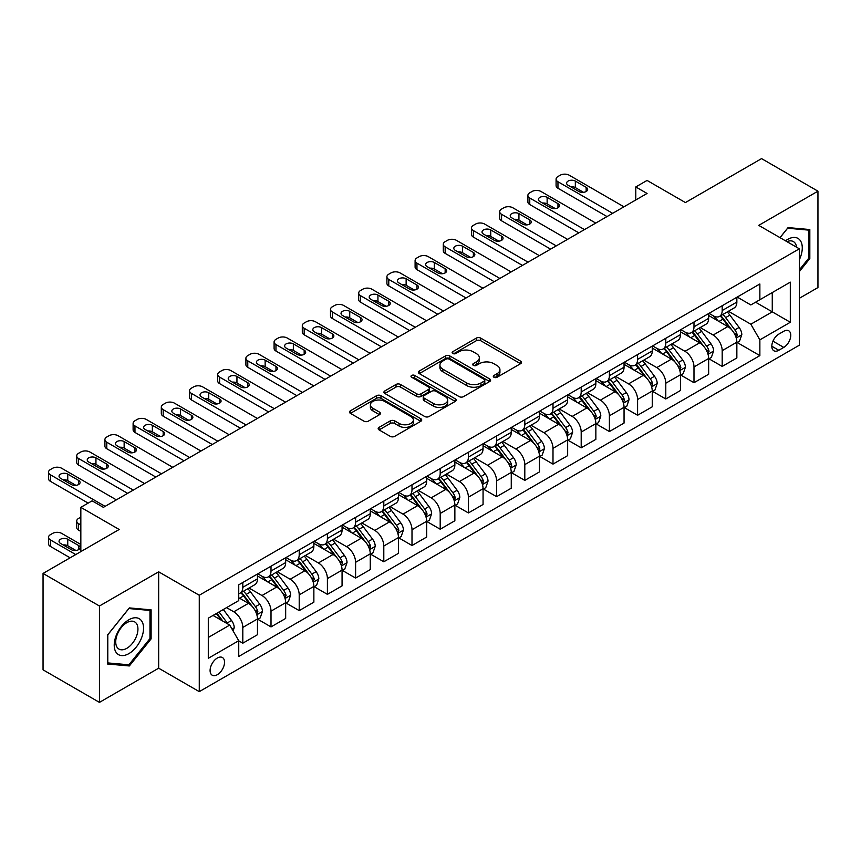 <?xml version="1.0" encoding="UTF-8"?>
<svg xmlns="http://www.w3.org/2000/svg" width="861" height="861" viewBox="0 0 861 861"><rect width="100%" height="100%" fill="white"/><g stroke="black" fill="none" stroke-linecap="round" stroke-linejoin="round"><path stroke-width="1.29" d="M493.956 377.269A2.196 1.27 0 0 0 497.055 377.269L520.582 363.686A3.132 1.808 0 0 0 521.497 362.406A3.132 1.808 0 0 0 520.582 361.125L480.729 338.115A3.132 1.808 0 0 0 476.294 338.115L452.768 351.697A2.196 1.27 0 0 0 452.122 352.59A2.196 1.27 0 0 0 452.768 353.494A2.196 1.27 0 0 0 455.867 353.494L458.913 351.729A10.02 5.79 0 0 1 473.087 351.729L476.402 353.645A10.02 5.79 0 0 1 479.34 357.735A10.02 5.79 0 0 1 476.402 361.835L473.356 363.59A2.196 1.27 0 0 0 472.721 364.483A2.196 1.27 0 0 0 473.356 365.376A2.196 1.27 0 0 0 476.456 365.376L479.502 363.622A10.02 5.79 0 0 1 493.676 363.622L497.001 365.538A10.02 5.79 0 0 1 499.929 369.627A10.02 5.79 0 0 1 497.001 373.717L493.956 375.482A2.196 1.27 0 0 0 493.31 376.375A2.196 1.27 0 0 0 493.956 377.269L493.956 375.482M217.316 674.701A10.214 5.898 120 0 0 223.989 665.714A10.214 5.898 120 0 0 222.418 657.524A10.214 5.898 120 0 0 217.316 658.03A10.214 5.898 120 0 0 210.644 667.027A10.214 5.898 120 0 0 212.215 675.207A10.214 5.898 120 0 0 217.316 674.701M379.088 427.347A3.132 1.808 0 0 0 378.173 428.627A3.132 1.808 0 0 0 379.088 429.908L390.27 436.366A3.132 1.808 0 0 0 394.693 436.366L420.825 421.277A3.132 1.808 0 0 0 421.739 419.996A3.132 1.808 0 0 0 420.825 418.726L380.971 395.705A3.132 1.808 0 0 0 376.537 395.705L350.416 410.794A3.132 1.808 0 0 0 349.491 412.075A3.132 1.808 0 0 0 350.416 413.355L363.923 421.147A3.132 1.808 0 0 0 368.347 421.147L379.529 414.69A3.132 1.808 0 0 0 380.444 413.42A3.132 1.808 0 0 0 379.529 412.139L372.835 408.265A8.373 4.832 0 0 1 370.381 404.853A8.373 4.832 0 0 1 375.547 400.387A8.373 4.832 0 0 1 384.673 401.43L410.912 416.584A8.373 4.832 0 0 1 413.366 419.996A8.373 4.832 0 0 1 408.2 424.462A8.373 4.832 0 0 1 399.073 423.418L394.693 420.889A3.132 1.808 0 0 0 390.27 420.889L379.088 427.347L379.088 429.908L390.27 423.494L390.27 420.889M799.342 298.304L817.95 287.563L817.95 191.174L761.554 158.618L685.421 202.572L647.063 180.433L635.784 186.945L647.063 193.456L103.395 507.344L92.116 500.833L80.837 507.344L80.837 551.621M99.445 606.004L99.445 702.382L158.661 668.19L158.661 571.812L99.445 606.004L43.05 573.437L119.184 529.483L80.837 507.344M158.661 571.812L199.268 595.252L799.342 248.807L799.342 345.196L199.268 691.641L199.268 595.252M817.95 191.174L758.735 225.367L799.342 248.807M459.139 396.609A3.132 1.808 0 0 0 463.562 396.609L489.694 381.52A3.132 1.808 0 0 0 490.609 380.239A3.132 1.808 0 0 0 489.694 378.958L449.829 355.948A3.132 1.808 0 0 0 445.406 355.948L419.275 371.037A3.132 1.808 0 0 0 418.36 372.318A3.132 1.808 0 0 0 419.275 373.588L459.139 396.609M412.516 377.742A2.196 1.27 0 0 1 414.733 378.054L414.733 375.45L455.254 398.837A3.132 1.808 0 0 1 456.179 400.117A3.132 1.808 0 0 1 455.254 401.398L429.133 416.487A3.132 1.808 0 0 1 424.699 416.487L384.845 393.477L396.028 387.063L396.028 384.458L384.845 390.916A3.132 1.808 0 0 0 383.931 392.196A3.132 1.808 0 0 0 384.845 393.477L384.845 390.916M396.028 387.063A3.132 1.808 0 0 1 400.451 387.063L400.451 384.458A3.132 1.808 0 0 0 396.028 384.458M400.451 384.458L416.616 393.789A3.132 1.808 0 0 0 421.051 393.789L428.466 389.506A3.132 1.808 0 0 0 429.381 388.225A3.132 1.808 0 0 0 428.466 386.955L411.633 377.236A2.196 1.27 0 0 1 410.998 376.343A2.196 1.27 0 0 1 412.344 375.17A2.196 1.27 0 0 1 414.733 375.45M99.445 702.382L43.05 669.826L43.05 573.437M783.768 331.259L778.807 334.122A9.891 5.715 120 0 0 772.349 342.839A9.891 5.715 120 0 0 773.867 350.761A9.891 5.715 120 0 0 778.807 350.276L783.768 347.403A9.891 5.715 120 0 0 790.237 338.685A9.891 5.715 120 0 0 788.719 330.764A9.891 5.715 120 0 0 783.768 331.259M737.188 297.067L750.835 304.945L759.865 299.736L759.865 283.979L238.745 584.834L238.745 600.601L208.297 618.176L208.297 658.299L238.745 640.713L238.745 656.469L759.865 355.615L759.865 339.847L750.835 324.22L728.406 311.273M759.865 299.736L790.312 282.15L790.312 322.272L759.865 339.847M158.661 668.19L199.268 691.641M635.784 186.945L635.784 199.967M755.571 302.211L772.263 311.854L772.263 292.568L790.312 282.15M750.835 324.22L772.263 311.854L790.312 322.272M208.297 637.452L229.726 625.086L213.033 615.443M238.745 640.842L242.813 643.189L242.813 627.432A12.764 7.372 -120 0 0 233.783 611.794L226.561 607.629M242.813 643.189L257.471 634.718L257.471 618.962A12.764 7.372 -120 0 0 248.452 603.335L238.745 597.728M257.816 619.285L271.011 626.905L271.011 611.149A12.764 7.372 -120 0 0 261.981 595.521L249.033 588.041M271.011 626.905L285.669 618.446L285.669 602.678A12.764 7.372 -120 0 0 276.65 587.051L257.471 575.977M286.013 603.012L299.208 610.621L299.208 594.865A12.764 7.372 -120 0 0 290.179 579.238L277.231 571.758M299.208 610.621L313.867 602.162L313.867 586.406A12.764 7.372 -120 0 0 304.848 570.768L285.669 559.704M314.211 586.728L327.406 594.348L327.406 578.581A12.764 7.372 -120 0 0 318.387 562.954L305.429 555.474M327.406 594.348L342.065 585.878L342.065 570.122A12.764 7.372 -120 0 0 333.046 554.495L313.867 543.42M342.409 570.445L355.604 578.065L355.604 562.308A12.764 7.372 -120 0 0 346.585 546.681L333.627 539.201M355.604 578.065L370.262 569.605L370.262 553.838A12.764 7.372 -120 0 0 361.243 538.211L342.065 527.136M370.607 554.161L383.802 561.781L383.802 546.025A12.764 7.372 -120 0 0 374.783 530.398L361.824 522.918M383.802 561.781L398.471 553.322L398.471 537.555A12.764 7.372 -120 0 0 389.441 521.927L370.262 510.864M398.804 537.888L411.999 545.508L411.999 529.741A12.764 7.372 -120 0 0 402.98 514.114L390.022 506.634M411.999 545.508L426.669 537.038L426.669 521.282A12.764 7.372 -120 0 0 417.639 505.655L398.471 494.58M427.002 521.605L440.197 529.224L440.197 513.468A12.764 7.372 -120 0 0 431.178 497.841L418.22 490.35M440.197 529.224L454.866 520.754L454.866 504.998A12.764 7.372 -120 0 0 445.837 489.371L426.669 478.296M455.2 505.321L468.395 512.941L468.395 497.184A12.764 7.372 -120 0 0 459.376 481.557L446.418 474.077M468.395 512.941L483.064 504.481L483.064 488.714A12.764 7.372 -120 0 0 474.034 473.087L454.866 462.023M483.398 489.048L496.593 496.668L496.593 480.901A12.764 7.372 -120 0 0 487.574 465.274L474.615 457.794M496.593 496.668L511.262 488.198L511.262 472.441A12.764 7.372 -120 0 0 502.243 456.814L483.064 445.74M511.595 472.764L524.801 480.384L524.801 464.628A12.764 7.372 -120 0 0 515.771 448.99L502.813 441.51M524.801 480.384L539.46 471.914L539.46 456.158A12.764 7.372 -120 0 0 530.441 440.531L511.262 429.456M539.793 456.481L552.999 464.101L552.999 448.344A12.764 7.372 -120 0 0 543.969 432.717L531.011 425.237M552.999 464.101L567.657 455.641L567.657 439.874A12.764 7.372 -120 0 0 558.638 424.247L539.46 413.183M568.002 440.208L581.197 447.828L581.197 432.061A12.764 7.372 -120 0 0 572.167 416.433L559.209 408.953M581.197 447.828L595.855 439.358L595.855 423.601A12.764 7.372 -120 0 0 586.836 407.963L567.657 396.899M596.199 423.924L609.394 431.544L609.394 415.788A12.764 7.372 -120 0 0 600.365 400.15L587.417 392.67M609.394 431.544L624.053 423.074L624.053 407.318A12.764 7.372 -120 0 0 615.034 391.69L595.855 380.616M624.397 407.64L637.592 415.26L637.592 399.504A12.764 7.372 -120 0 0 628.562 383.877L615.615 376.397M637.592 415.26L652.251 406.801L652.251 391.034A12.764 7.372 -120 0 0 643.232 375.407L624.053 364.332M652.595 391.368L665.79 398.977L665.79 383.22A12.764 7.372 -120 0 0 656.771 367.593L643.813 360.113M665.79 398.977L680.448 390.517L680.448 374.761A12.764 7.372 -120 0 0 671.429 359.123L652.251 348.059M680.793 375.084L693.988 382.704L693.988 366.937A12.764 7.372 -120 0 0 684.969 351.31L672.01 343.83M693.988 382.704L708.657 374.234L708.657 358.477A12.764 7.372 -120 0 0 699.627 342.85L680.448 331.776M708.99 358.8L722.185 366.42L722.185 350.664A12.764 7.372 -120 0 0 713.166 335.037L700.208 327.557M722.185 366.42L736.855 357.95L736.855 342.194A12.764 7.372 -120 0 0 727.825 326.567L708.657 315.492M708.99 313.35L713.166 315.761A12.764 7.372 -120 0 0 719.548 316.385A12.764 7.372 -120 0 0 722.185 310.541L722.185 305.73M680.793 329.623L684.969 332.034A12.764 7.372 -120 0 0 691.351 332.669A12.764 7.372 -120 0 0 693.988 326.825L693.988 322.003M652.595 345.907L656.771 348.318A12.764 7.372 -120 0 0 663.142 348.953A12.764 7.372 -120 0 0 665.79 343.108L665.79 338.287M624.397 362.19L628.562 364.601A12.764 7.372 -120 0 0 634.944 365.225A12.764 7.372 -120 0 0 637.592 359.392L637.592 354.571M596.199 378.463L600.365 380.874A12.764 7.372 -120 0 0 606.747 381.509A12.764 7.372 -120 0 0 609.394 375.665L609.394 370.843M568.002 394.747L572.167 397.158A12.764 7.372 -120 0 0 578.549 397.793A12.764 7.372 -120 0 0 581.197 391.949L581.197 387.127M539.793 411.031L543.969 413.441A12.764 7.372 -120 0 0 550.351 414.066A12.764 7.372 -120 0 0 552.999 408.232L552.999 403.411M511.595 427.304L515.771 429.714A12.764 7.372 -120 0 0 522.153 430.349A12.764 7.372 -120 0 0 524.801 424.505L524.801 419.694M483.398 443.587L487.574 445.998A12.764 7.372 -120 0 0 493.956 446.633A12.764 7.372 -120 0 0 496.593 440.789L496.593 435.967M455.2 459.871L459.376 462.282A12.764 7.372 -120 0 0 465.758 462.906A12.764 7.372 -120 0 0 468.395 457.073L468.395 452.251M427.002 476.155L431.178 478.555A12.764 7.372 -120 0 0 437.56 479.19A12.764 7.372 -120 0 0 440.197 473.346L440.197 468.535M398.804 492.427L402.98 494.838A12.764 7.372 -120 0 0 409.362 495.473A12.764 7.372 -120 0 0 411.999 489.629L411.999 484.808M370.607 508.711L374.783 511.122A12.764 7.372 -120 0 0 381.165 511.757A12.764 7.372 -120 0 0 383.802 505.913L383.802 501.091M342.409 524.995L346.585 527.406A12.764 7.372 -120 0 0 352.956 528.03A12.764 7.372 -120 0 0 355.604 522.186L355.604 517.375M314.211 541.268L318.387 543.678A12.764 7.372 -120 0 0 324.758 544.313A12.764 7.372 -120 0 0 327.406 538.469L327.406 533.648M286.013 557.551L290.179 559.962A12.764 7.372 -120 0 0 296.561 560.597A12.764 7.372 -120 0 0 299.208 554.753L299.208 549.931M257.816 573.835L261.981 576.246A12.764 7.372 -120 0 0 268.363 576.87A12.764 7.372 -120 0 0 271.011 571.037L271.011 566.215M737.188 342.517L759.865 355.615M719.548 316.385L734.207 307.926A12.764 7.372 -120 0 0 736.855 302.082L736.855 297.26M691.351 332.669L706.009 324.199A12.764 7.372 -120 0 0 708.657 318.366L708.657 313.544M663.142 348.953L677.811 340.482A12.764 7.372 -120 0 0 680.448 334.638L680.448 329.817M634.944 365.225L649.614 356.766A12.764 7.372 -120 0 0 652.251 350.922L652.251 346.1M606.747 381.509L621.416 373.039A12.764 7.372 -120 0 0 624.053 367.206L624.053 362.384M578.549 397.793L593.218 389.323A12.764 7.372 -120 0 0 595.855 383.479L595.855 378.668M550.351 414.066L565.02 405.606A12.764 7.372 -120 0 0 567.657 399.762L567.657 394.941M522.153 430.349L536.812 421.89A12.764 7.372 -120 0 0 539.46 416.046L539.46 411.224M493.956 446.633L508.614 438.163A12.764 7.372 -120 0 0 511.262 432.319L511.262 427.508M465.758 462.906L480.416 454.447A12.764 7.372 -120 0 0 483.064 448.603L483.064 443.781M437.56 479.19L452.219 470.73A12.764 7.372 -120 0 0 454.866 464.886L454.866 460.065M409.362 495.473L424.021 487.003A12.764 7.372 -120 0 0 426.669 481.159L426.669 476.348M381.165 511.757L395.823 503.287A12.764 7.372 -120 0 0 398.471 497.443L398.471 492.621M352.956 528.03L367.625 519.57A12.764 7.372 -120 0 0 370.262 513.726L370.262 508.905M324.758 544.313L339.428 535.843A12.764 7.372 -120 0 0 342.065 530.01L342.065 525.188M296.561 560.597L311.23 552.127A12.764 7.372 -120 0 0 313.867 546.283L313.867 541.461M268.363 576.87L283.032 568.411A12.764 7.372 -120 0 0 285.669 562.567L285.669 557.745M238.745 593.67A12.764 7.372 -120 0 0 240.165 593.154L254.834 584.684A12.764 7.372 -120 0 0 257.471 578.85L257.471 574.029M240.165 593.154A12.764 7.372 -120 0 0 242.813 587.31L242.813 582.488M229.726 625.086L238.745 640.713M799.342 271.624L809.824 258.569L809.824 229.543L788.063 227.595L779.991 237.636M107.571 664.014L129.333 665.962L151.106 638.884L151.106 609.857L129.333 607.909L107.571 634.987L107.571 664.014M808.705 257.923L809.824 258.569M149.975 638.227L151.106 638.884M127.041 664.638L129.333 665.962M494.827 377.581L497.001 376.322A10.02 5.79 0 0 0 499.929 372.232L499.929 369.627M479.34 357.735L479.34 360.35A10.02 5.79 0 0 1 476.402 364.44L474.239 365.688M520.539 363.708L480.729 340.719A3.132 1.808 0 0 0 476.294 340.719L453.639 353.796M489.651 381.541L449.829 358.553A3.132 1.808 0 0 0 445.406 358.553L419.318 373.62M484.151 381.132A2.196 1.27 0 0 0 484.797 380.239A2.196 1.27 0 0 0 484.151 379.346L449.173 359.145A2.196 1.27 0 0 0 446.073 359.145L442.855 360.996A10.02 5.79 0 0 0 439.928 365.086A10.02 5.79 0 0 0 442.855 369.186L466.77 382.984A10.02 5.79 0 0 0 480.944 382.984L484.151 381.132L484.151 383.737A2.196 1.27 0 0 0 484.797 382.844L484.797 380.239M439.928 365.086L439.928 367.701A10.02 5.79 0 0 0 442.855 371.791L442.855 369.186M484.151 383.737L480.944 385.599A10.02 5.79 0 0 1 466.77 385.599L442.855 371.791M400.451 387.063L416.616 396.394A3.132 1.808 0 0 0 421.051 396.394L428.466 392.11A3.132 1.808 0 0 0 429.381 390.84L429.381 388.225M414.733 378.054L455.221 401.42M433.395 403.475A8.373 4.832 0 0 0 442.522 404.519A8.373 4.832 0 0 0 447.688 400.053A8.373 4.832 0 0 0 445.234 396.641L436 391.303A3.132 1.808 0 0 0 431.565 391.303L424.15 395.586A3.132 1.808 0 0 0 423.235 396.856A3.132 1.808 0 0 0 424.15 398.137L433.395 403.475L433.395 406.08A8.373 4.832 0 0 0 442.522 407.124A8.373 4.832 0 0 0 447.688 402.657L447.688 400.053M423.235 396.856L423.235 399.461A3.132 1.808 0 0 0 424.15 400.742L424.15 398.137M433.395 406.08L424.15 400.742M413.366 419.996L413.366 422.6A8.373 4.832 0 0 1 408.2 427.067A8.373 4.832 0 0 1 399.073 426.023L394.693 423.494A3.132 1.808 0 0 0 390.27 423.494M370.381 404.853L370.381 407.457A8.373 4.832 0 0 0 372.835 410.869L372.835 408.265M379.486 414.722L372.835 410.869M420.781 421.298L380.971 398.309A3.132 1.808 0 0 0 376.537 398.309L350.449 413.377M736.855 342.721L739.556 341.15L741.816 334.638A8.459 4.886 -120 0 0 739.115 327.438L729.902 315.137A24.409 14.088 -120 0 0 727.233 311.951M718.063 320.927A24.409 14.088 -120 0 0 713.069 315.707M736.08 337.534L737.253 335.004A8.459 4.886 -120 0 0 734.831 329.914L725.608 317.612A24.409 14.088 -120 0 0 722.949 314.426M720.679 315.729A20.255 11.699 60 0 1 724.004 319.517L731.807 329.924M720.237 315.987A24.409 14.088 60 0 1 722.906 319.173L729.03 327.352M612.666 213.324L557.96 181.736A6.382 3.681 -0 0 1 556.088 179.131A6.382 3.681 -0 0 1 557.96 176.527L560.21 175.224A6.382 3.681 -0 0 1 569.239 175.224L623.945 206.812M556.088 179.131L556.088 185.642A6.382 3.681 180 0 0 557.96 188.247L607.027 216.574M568.109 185.255A5.101 2.949 180 0 1 566.613 183.167A5.101 2.949 180 0 1 569.767 180.444A5.101 2.949 180 0 1 575.331 181.079L586.158 187.332A5.101 2.949 180 0 1 587.654 189.42A5.101 2.949 180 0 1 584.501 192.143A5.101 2.949 180 0 1 578.936 191.508L568.109 185.255M570.768 186.783A5.101 2.949 180 0 1 575.331 187.601L583.5 192.315M708.657 358.994L711.358 357.433L713.618 350.922A8.459 4.886 -120 0 0 710.917 343.722L701.693 331.42A24.409 14.088 -120 0 0 699.035 328.224M689.865 337.211A24.409 14.088 -120 0 0 684.872 331.98M707.882 353.817L709.055 351.277A8.459 4.886 -120 0 0 706.633 346.197L697.41 333.896A24.409 14.088 -120 0 0 694.752 330.699M692.481 332.012A20.255 11.699 60 0 1 695.806 335.79L703.609 346.208M692.04 332.271A24.409 14.088 60 0 1 694.709 335.456L700.832 343.636M680.448 375.278L683.16 373.717L685.41 367.206A8.459 4.886 -120 0 0 682.719 360.006L673.496 347.693A24.409 14.088 -120 0 0 670.837 344.508M661.668 353.494A24.409 14.088 -120 0 0 656.674 348.264M679.684 370.101L680.847 367.561A8.459 4.886 -120 0 0 678.436 362.481L669.212 350.169A24.409 14.088 -120 0 0 666.554 346.983M664.283 348.296A20.255 11.699 60 0 1 667.609 352.074L675.401 362.492M663.842 348.544A24.409 14.088 60 0 1 666.511 351.74L672.635 359.92M652.251 391.561L654.963 389.99L657.212 383.479A8.459 4.886 -120 0 0 654.521 376.279L645.298 363.977A24.409 14.088 -120 0 0 642.64 360.791M633.47 369.767A24.409 14.088 -120 0 0 628.476 364.547M651.486 386.385L652.649 383.845A8.459 4.886 -120 0 0 650.227 378.754L641.014 366.452A24.409 14.088 -120 0 0 638.356 363.267M636.085 364.58A20.255 11.699 60 0 1 639.411 368.357L647.203 378.765M635.644 364.827A24.409 14.088 60 0 1 638.313 368.013L644.437 376.192M584.468 229.596L529.763 198.019A6.382 3.681 -0 0 1 527.89 195.415A6.382 3.681 -0 0 1 529.763 192.81L532.012 191.508A6.382 3.681 -0 0 1 541.042 191.508L595.747 223.085M527.89 195.415L527.89 201.926A6.382 3.681 180 0 0 529.763 204.531L578.829 232.857M539.912 201.528A5.101 2.949 180 0 1 538.416 199.451A5.101 2.949 180 0 1 541.569 196.728A5.101 2.949 180 0 1 547.133 197.363L557.96 203.616A5.101 2.949 180 0 1 559.456 205.704A5.101 2.949 180 0 1 556.303 208.427A5.101 2.949 180 0 1 550.739 207.781L539.912 201.528M542.57 203.067A5.101 2.949 180 0 1 547.133 203.874L555.302 208.599M556.271 245.88L501.565 214.292A6.382 3.681 -0 0 1 499.692 211.688A6.382 3.681 -0 0 1 501.565 209.083L503.814 207.781A6.382 3.681 -0 0 1 512.844 207.781L567.55 239.369M499.692 211.688L499.692 218.199A6.382 3.681 180 0 0 501.565 220.803L550.631 249.141M511.714 217.811A5.101 2.949 180 0 1 510.218 215.724A5.101 2.949 180 0 1 513.371 213.011A5.101 2.949 180 0 1 518.935 213.646L529.763 219.899A5.101 2.949 180 0 1 531.259 221.977A5.101 2.949 180 0 1 528.105 224.699A5.101 2.949 180 0 1 522.541 224.064L511.714 217.811M514.372 219.351A5.101 2.949 180 0 1 518.935 220.158L527.104 224.872M528.062 262.164L473.367 230.576A6.382 3.681 -0 0 1 471.494 227.971A6.382 3.681 -0 0 1 473.367 225.367L475.616 224.064A6.382 3.681 -0 0 1 484.646 224.064L539.352 255.652M471.494 227.971L471.494 234.483A6.382 3.681 180 0 0 473.367 237.087L522.423 265.414M483.516 234.095A5.101 2.949 180 0 1 482.02 232.007A5.101 2.949 180 0 1 485.173 229.284A5.101 2.949 180 0 1 490.738 229.93L501.565 236.172A5.101 2.949 180 0 1 503.061 238.26A5.101 2.949 180 0 1 499.907 240.983A5.101 2.949 180 0 1 494.343 240.348L483.516 234.095M486.174 235.623A5.101 2.949 180 0 1 490.738 236.441L498.906 241.155M624.053 407.834L626.765 406.274L629.014 399.762A8.459 4.886 -120 0 0 626.324 392.562L617.1 380.261A24.409 14.088 -120 0 0 614.442 377.075M605.272 386.051A24.409 14.088 -120 0 0 600.278 380.82M623.289 402.657L624.451 400.128A8.459 4.886 -120 0 0 622.029 395.038L612.817 382.736A24.409 14.088 -120 0 0 610.158 379.54M607.877 380.853A20.255 11.699 60 0 1 611.202 384.641L619.005 395.048M607.446 381.111A24.409 14.088 60 0 1 610.105 384.297L616.239 392.476M499.864 278.437L445.159 246.859A6.382 3.681 -0 0 1 443.297 244.255A6.382 3.681 -0 0 1 445.159 241.65L447.419 240.348A6.382 3.681 -0 0 1 456.438 240.348L511.143 271.925M443.297 244.255L443.297 250.766A6.382 3.681 180 0 0 445.159 253.371L494.225 281.698M455.318 250.379A5.101 2.949 180 0 1 453.822 248.291A5.101 2.949 180 0 1 456.976 245.568A5.101 2.949 180 0 1 462.529 246.203L473.367 252.456A5.101 2.949 180 0 1 474.852 254.544A5.101 2.949 180 0 1 471.71 257.267A5.101 2.949 180 0 1 466.145 256.621L455.318 250.379M457.966 251.907A5.101 2.949 180 0 1 462.529 252.714L470.709 257.439M799.342 259.753A20.739 11.968 120 0 0 800.31 240.563A20.739 11.968 120 0 0 785.501 240.822M796.565 247.215A15.702 9.062 120 0 0 795.166 243.222A15.702 9.062 120 0 0 793.401 241.586A15.702 9.062 120 0 0 786.943 241.65M787.567 228.219L808.705 230.124L808.705 258.246L799.342 269.891M807.306 229.317L808.705 230.124M780.034 237.668L787.611 228.24M128.892 619.748A20.739 11.968 120 0 0 114.222 645.137A20.739 11.968 120 0 0 128.892 653.607A20.739 11.968 120 0 0 143.55 628.207A20.739 11.968 120 0 0 128.892 619.748M126.825 622.664A15.702 9.062 120 0 0 116.569 636.505A15.702 9.062 120 0 0 118.979 649.086A15.702 9.062 120 0 0 126.825 648.311A15.702 9.062 120 0 0 137.093 634.471A15.702 9.062 120 0 0 134.682 621.89A15.702 9.062 120 0 0 126.825 622.664M149.975 638.561L128.892 664.8L107.797 662.916L107.797 634.794L128.892 608.555L149.975 610.438L149.975 638.561M148.576 609.631L149.975 610.438M595.855 424.118L598.567 422.557L600.817 416.046A8.459 4.886 -120 0 0 598.126 408.846L588.902 396.544A24.409 14.088 -120 0 0 586.244 393.348M577.074 402.335A24.409 14.088 -120 0 0 572.081 397.104M595.091 418.941L596.253 416.401A8.459 4.886 -120 0 0 593.832 411.321L584.619 399.009A24.409 14.088 -120 0 0 581.95 395.823M579.679 397.136A20.255 11.699 60 0 1 583.005 400.914L590.807 411.332M579.249 397.384A24.409 14.088 60 0 1 581.907 400.58L588.041 408.76M567.657 440.401L570.369 438.841L572.619 432.319A8.459 4.886 -120 0 0 569.917 425.119L560.705 412.817A24.409 14.088 -120 0 0 558.046 409.632M548.877 418.618A24.409 14.088 -120 0 0 543.883 413.388M566.893 435.225L568.056 432.685A8.459 4.886 -120 0 0 565.634 427.594L556.421 415.293A24.409 14.088 -120 0 0 553.752 412.107M551.481 413.42A20.255 11.699 60 0 1 554.807 417.198L562.61 427.605M551.051 413.667A24.409 14.088 60 0 1 553.709 416.853L559.844 425.033M539.46 456.674L542.172 455.114L544.421 448.603A8.459 4.886 -120 0 0 541.72 441.402L532.507 429.101A24.409 14.088 -120 0 0 529.838 425.915M520.679 434.891A24.409 14.088 -120 0 0 515.674 429.661M538.685 451.498L539.858 448.968A8.459 4.886 -120 0 0 537.436 443.878L528.223 431.576A24.409 14.088 -120 0 0 525.554 428.391M523.284 429.693A20.255 11.699 60 0 1 526.609 433.481L534.412 443.889M522.853 429.951A24.409 14.088 60 0 1 525.511 433.137L531.646 441.316M511.262 472.958L513.963 471.397L516.223 464.886A8.459 4.886 -120 0 0 513.522 457.686L504.309 445.385A24.409 14.088 -120 0 0 501.64 442.188M492.481 451.175A24.409 14.088 -120 0 0 487.477 445.944M510.487 467.781L511.66 465.241A8.459 4.886 -120 0 0 509.238 460.161L500.026 447.86A24.409 14.088 -120 0 0 497.357 444.663M495.086 445.976A20.255 11.699 60 0 1 498.411 449.754L506.214 460.172M494.655 446.224A24.409 14.088 60 0 1 497.314 449.42L503.437 457.6M483.064 489.242L485.765 487.681L488.026 481.159A8.459 4.886 -120 0 0 485.324 473.97L476.111 461.657A24.409 14.088 -120 0 0 473.442 458.472M464.283 467.458A24.409 14.088 -120 0 0 459.279 462.228M482.289 484.065L483.462 481.525A8.459 4.886 -120 0 0 481.041 476.445L471.828 464.133A24.409 14.088 -120 0 0 469.159 460.947M466.888 462.26A20.255 11.699 60 0 1 470.214 466.038L478.016 476.456M466.458 462.508A24.409 14.088 60 0 1 469.116 465.693L475.24 473.884M471.667 294.72L416.961 263.132A6.382 3.681 -0 0 1 415.099 260.528A6.382 3.681 -0 0 1 416.961 257.923L419.221 256.621A6.382 3.681 -0 0 1 428.24 256.621L482.946 288.209M415.099 260.528L415.099 267.05A6.382 3.681 180 0 0 416.961 269.654L466.027 297.981M427.121 266.652A5.101 2.949 180 0 1 425.625 264.575A5.101 2.949 180 0 1 428.767 261.852A5.101 2.949 180 0 1 434.331 262.487L445.159 268.74A5.101 2.949 180 0 1 446.655 270.817A5.101 2.949 180 0 1 443.512 273.54A5.101 2.949 180 0 1 437.948 272.905L427.121 266.652M429.768 268.191A5.101 2.949 180 0 1 434.331 268.998L442.511 273.712M443.469 311.004L388.763 279.416A6.382 3.681 -0 0 1 386.901 276.811A6.382 3.681 -0 0 1 388.763 274.207L391.023 272.905A6.382 3.681 -0 0 1 400.042 272.905L454.748 304.493M386.901 276.811L386.901 283.323A6.382 3.681 180 0 0 388.763 285.927L437.829 314.254M398.923 282.935A5.101 2.949 180 0 1 397.427 280.847A5.101 2.949 180 0 1 400.569 278.125A5.101 2.949 180 0 1 406.134 278.77L416.961 285.023A5.101 2.949 180 0 1 418.457 287.1A5.101 2.949 180 0 1 415.303 289.823A5.101 2.949 180 0 1 409.75 289.188L398.923 282.935M401.57 284.464A5.101 2.949 180 0 1 406.134 285.282L414.313 289.996M415.271 327.277L360.565 295.7A6.382 3.681 -0 0 1 358.703 293.095A6.382 3.681 -0 0 1 360.565 290.491L362.825 289.188A6.382 3.681 -0 0 1 371.844 289.188L426.55 320.766M358.703 293.095L358.703 299.606A6.382 3.681 180 0 0 360.565 302.211L409.632 330.538M370.714 299.219A5.101 2.949 180 0 1 369.218 297.131A5.101 2.949 180 0 1 372.372 294.408A5.101 2.949 180 0 1 377.936 295.043L388.763 301.296A5.101 2.949 180 0 1 390.259 303.384A5.101 2.949 180 0 1 387.106 306.107A5.101 2.949 180 0 1 381.552 305.461L370.714 299.219M373.373 300.747A5.101 2.949 180 0 1 377.936 301.554L386.115 306.279M387.073 343.561L332.368 311.983A6.382 3.681 -0 0 1 330.495 309.379A6.382 3.681 -0 0 1 332.368 306.764L334.628 305.461A6.382 3.681 -0 0 1 343.647 305.461L398.352 337.049M330.495 309.379L330.495 315.89A6.382 3.681 180 0 0 332.368 318.495L381.434 346.822M342.517 315.492A5.101 2.949 180 0 1 341.021 313.415A5.101 2.949 180 0 1 344.174 310.692A5.101 2.949 180 0 1 349.738 311.327L360.565 317.58A5.101 2.949 180 0 1 362.061 319.668A5.101 2.949 180 0 1 358.908 322.391A5.101 2.949 180 0 1 353.344 321.745L342.517 315.492M345.175 317.031A5.101 2.949 180 0 1 349.738 317.838L357.907 322.563M358.876 359.844L304.17 328.256A6.382 3.681 -0 0 1 302.297 325.652A6.382 3.681 -0 0 1 304.17 323.047L306.43 321.745A6.382 3.681 -0 0 1 315.449 321.745L370.155 353.333M302.297 325.652L302.297 332.163A6.382 3.681 180 0 0 304.17 334.768L353.236 363.094M314.319 331.776A5.101 2.949 180 0 1 312.823 329.688A5.101 2.949 180 0 1 315.976 326.965A5.101 2.949 180 0 1 321.54 327.61L332.368 333.864A5.101 2.949 180 0 1 333.864 335.941A5.101 2.949 180 0 1 330.71 338.664A5.101 2.949 180 0 1 325.146 338.029L314.319 331.776M316.977 333.304A5.101 2.949 180 0 1 321.54 334.122L329.709 338.836M454.866 505.525L457.568 503.954L459.828 497.443A8.459 4.886 -120 0 0 457.126 490.243L447.914 477.941A24.409 14.088 -120 0 0 445.245 474.755M436.075 483.731A24.409 14.088 -120 0 0 431.081 478.501M454.091 500.338L455.265 497.809A8.459 4.886 -120 0 0 452.843 492.718L443.619 480.416A24.409 14.088 -120 0 0 440.961 477.231M438.69 478.533A20.255 11.699 60 0 1 442.016 482.321L449.819 492.729M438.249 478.791A24.409 14.088 60 0 1 440.918 481.977L447.042 490.157M330.678 376.128L275.972 344.54A6.382 3.681 -0 0 1 274.099 341.935A6.382 3.681 -0 0 1 275.972 339.331L278.232 338.029A6.382 3.681 -0 0 1 287.251 338.029L341.957 369.606M274.099 341.935L274.099 348.447A6.382 3.681 180 0 0 275.972 351.051L325.038 379.378M286.121 348.059A5.101 2.949 180 0 1 284.625 345.971A5.101 2.949 180 0 1 287.778 343.248A5.101 2.949 180 0 1 293.343 343.883L304.17 350.136A5.101 2.949 180 0 1 305.666 352.224A5.101 2.949 180 0 1 302.512 354.947A5.101 2.949 180 0 1 296.948 354.312L286.121 348.059M288.779 349.588A5.101 2.949 180 0 1 293.343 350.405L301.511 355.119M426.669 521.798L429.37 520.238L431.63 513.726A8.459 4.886 -120 0 0 428.929 506.526L419.716 494.225A24.409 14.088 -120 0 0 417.047 491.028M407.877 500.015A24.409 14.088 -120 0 0 402.883 494.784M425.894 516.622L427.067 514.082A8.459 4.886 -120 0 0 424.645 509.002L415.422 496.7A24.409 14.088 -120 0 0 412.763 493.504M410.493 494.817A20.255 11.699 60 0 1 413.818 498.594L421.621 509.012M410.051 495.075A24.409 14.088 60 0 1 412.72 498.261L418.844 506.44M302.48 392.401L247.774 360.824A6.382 3.681 -0 0 1 245.902 358.219A6.382 3.681 -0 0 1 247.774 355.615L250.024 354.312A6.382 3.681 -0 0 1 259.053 354.312L313.759 385.889M245.902 358.219L245.902 364.73A6.382 3.681 180 0 0 247.774 367.335L296.841 395.662M257.923 364.332A5.101 2.949 180 0 1 256.427 362.255A5.101 2.949 180 0 1 259.581 359.532A5.101 2.949 180 0 1 265.145 360.167L275.972 366.42A5.101 2.949 180 0 1 277.468 368.508A5.101 2.949 180 0 1 274.315 371.231A5.101 2.949 180 0 1 268.75 370.585L257.923 364.332M260.582 365.871A5.101 2.949 180 0 1 265.145 366.678L273.314 371.403M398.471 538.082L401.172 536.521L403.432 530.01A8.459 4.886 -120 0 0 400.731 522.81L391.518 510.498A24.409 14.088 -120 0 0 388.849 507.312M379.679 516.299A24.409 14.088 -120 0 0 374.686 511.068M397.696 532.905L398.869 530.365A8.459 4.886 -120 0 0 396.447 525.285L387.224 512.973A24.409 14.088 -120 0 0 384.566 509.787M382.295 511.1A20.255 11.699 60 0 1 385.62 514.878L393.423 525.296M381.853 511.348A24.409 14.088 60 0 1 384.523 514.544L390.646 522.724M274.282 408.684L219.577 377.096A6.382 3.681 -0 0 1 217.704 374.492A6.382 3.681 -0 0 1 219.577 371.887L221.826 370.585A6.382 3.681 -0 0 1 230.856 370.585L285.561 402.173M217.704 374.492L217.704 381.003A6.382 3.681 180 0 0 219.577 383.608L268.643 411.935M229.726 380.616A5.101 2.949 180 0 1 228.23 378.528A5.101 2.949 180 0 1 231.383 375.805A5.101 2.949 180 0 1 236.947 376.451L247.774 382.704A5.101 2.949 180 0 1 249.27 384.781A5.101 2.949 180 0 1 246.117 387.504A5.101 2.949 180 0 1 240.553 386.869L229.726 380.616M232.384 382.155A5.101 2.949 180 0 1 236.947 382.962L245.116 387.676M370.262 554.366L372.974 552.794L375.235 546.283A8.459 4.886 -120 0 0 372.533 539.083L363.31 526.781A24.409 14.088 -120 0 0 360.651 523.596M351.482 532.572A24.409 14.088 -120 0 0 346.488 527.352M369.498 549.178L370.66 546.649A8.459 4.886 -120 0 0 368.25 541.558L359.026 529.257A24.409 14.088 -120 0 0 356.368 526.071M354.097 527.384A20.255 11.699 60 0 1 357.423 531.162L365.215 541.569M353.656 527.632A24.409 14.088 60 0 1 356.325 530.817L362.449 538.997M246.085 424.968L191.379 393.38A6.382 3.681 -0 0 1 189.506 390.776A6.382 3.681 -0 0 1 191.379 388.171L193.628 386.869A6.382 3.681 -0 0 1 202.658 386.869L257.364 418.457M189.506 390.776L189.506 397.287A6.382 3.681 180 0 0 191.379 399.891L240.445 428.218M201.528 396.899A5.101 2.949 180 0 1 200.032 394.812A5.101 2.949 180 0 1 203.185 392.089A5.101 2.949 180 0 1 208.749 392.734L219.577 398.977A5.101 2.949 180 0 1 221.073 401.065A5.101 2.949 180 0 1 217.919 403.787A5.101 2.949 180 0 1 212.355 403.152L201.528 396.899M204.186 398.428A5.101 2.949 180 0 1 208.749 399.246L216.918 403.96M342.065 570.639L344.777 569.078L347.026 562.567A8.459 4.886 -120 0 0 344.335 555.367L335.112 543.065A24.409 14.088 -120 0 0 332.454 539.869M323.284 548.855A24.409 14.088 -120 0 0 318.29 543.625M341.3 565.462L342.463 562.922A8.459 4.886 -120 0 0 340.052 557.842L330.828 545.54A24.409 14.088 -120 0 0 328.17 542.344M325.899 543.657A20.255 11.699 60 0 1 329.225 547.435L337.017 557.853M325.458 543.915A24.409 14.088 60 0 1 328.127 547.101L334.251 555.28M217.887 441.241L163.181 409.664A6.382 3.681 -0 0 1 161.308 407.059A6.382 3.681 -0 0 1 163.181 404.455L165.43 403.152A6.382 3.681 -0 0 1 174.46 403.152L229.166 434.73M161.308 407.059L161.308 413.571A6.382 3.681 180 0 0 163.181 416.175L212.247 444.502M173.33 413.172A5.101 2.949 180 0 1 171.834 411.095A5.101 2.949 180 0 1 174.987 408.372A5.101 2.949 180 0 1 180.552 409.007L191.379 415.26A5.101 2.949 180 0 1 192.875 417.348A5.101 2.949 180 0 1 189.721 420.071A5.101 2.949 180 0 1 184.157 419.425L173.33 413.172M175.988 414.711A5.101 2.949 180 0 1 180.552 415.519L188.72 420.243M313.867 586.922L316.579 585.362L318.828 578.85A8.459 4.886 -120 0 0 316.138 571.65L306.914 559.338A24.409 14.088 -120 0 0 304.256 556.152M295.086 565.139A24.409 14.088 -120 0 0 290.092 559.908M313.103 581.745L314.265 579.205A8.459 4.886 -120 0 0 311.843 574.126L302.631 561.813A24.409 14.088 -120 0 0 299.972 558.628M297.702 559.941A20.255 11.699 60 0 1 301.027 563.718L308.819 574.136M297.26 560.188A24.409 14.088 60 0 1 299.919 563.385L306.053 571.564M189.678 457.525L134.973 425.937A6.382 3.681 -0 0 1 133.111 423.332A6.382 3.681 -0 0 1 134.973 420.728L137.233 419.425A6.382 3.681 -0 0 1 146.262 419.425L200.957 451.013M133.111 423.332L133.111 429.843A6.382 3.681 180 0 0 134.973 432.448L184.039 460.786M145.132 429.456A5.101 2.949 180 0 1 143.636 427.379A5.101 2.949 180 0 1 146.79 424.656A5.101 2.949 180 0 1 152.343 425.291L163.181 431.544A5.101 2.949 180 0 1 164.666 433.621A5.101 2.949 180 0 1 161.524 436.344A5.101 2.949 180 0 1 155.959 435.709L145.132 429.456M147.78 430.995A5.101 2.949 180 0 1 152.343 431.802L160.523 436.516M161.481 473.808L106.775 442.22A6.382 3.681 -0 0 1 104.913 439.616A6.382 3.681 -0 0 1 106.775 437.011L109.035 435.709A6.382 3.681 -0 0 1 118.054 435.709L172.76 467.297M104.913 439.616L104.913 446.127A6.382 3.681 180 0 0 106.775 448.732L155.841 477.059M116.935 445.74A5.101 2.949 180 0 1 115.439 443.652A5.101 2.949 180 0 1 118.581 440.929A5.101 2.949 180 0 1 124.145 441.575L134.973 447.817A5.101 2.949 180 0 1 136.468 449.905A5.101 2.949 180 0 1 133.326 452.628A5.101 2.949 180 0 1 127.762 451.993L116.935 445.74M119.582 447.268A5.101 2.949 180 0 1 124.145 448.086L132.325 452.8M285.669 603.206L288.381 601.635L290.631 595.123A8.459 4.886 -120 0 0 287.94 587.923L278.716 575.622A24.409 14.088 -120 0 0 276.058 572.436M266.888 581.423A24.409 14.088 -120 0 0 261.895 576.192M284.905 598.029L286.067 595.489A8.459 4.886 -120 0 0 283.646 590.398L274.433 578.097A24.409 14.088 -120 0 0 271.764 574.911M269.493 576.224A20.255 11.699 60 0 1 272.819 580.002L280.621 590.409M269.062 576.472A24.409 14.088 60 0 1 271.721 579.657L277.855 587.837M257.471 619.479L260.183 617.918L262.433 611.407A8.459 4.886 -120 0 0 259.742 604.207L250.519 591.905A24.409 14.088 -120 0 0 247.86 588.72M80.837 524.93L78.577 523.628L78.577 530.139A6.382 3.681 180 0 1 76.715 527.535L76.715 521.023A6.382 3.681 -0 0 0 78.577 523.628M80.837 531.441L78.577 530.139M256.707 614.302L257.869 611.773A8.459 4.886 -120 0 0 255.448 606.682L246.235 594.381A24.409 14.088 -120 0 0 243.566 591.184M241.295 592.497A20.255 11.699 60 0 1 244.621 596.286L252.424 606.693M240.865 592.755A24.409 14.088 60 0 1 243.523 595.941L249.658 604.121M80.837 517.117L78.577 518.419A6.382 3.681 -0 0 0 76.715 521.023M133.283 490.081L78.577 458.504A6.382 3.681 -0 0 1 76.715 455.899A6.382 3.681 -0 0 1 78.577 453.295L80.837 451.993A6.382 3.681 -0 0 1 89.856 451.993L144.562 483.57M76.715 455.899L76.715 462.411A6.382 3.681 180 0 0 78.577 465.015L127.643 493.342M88.737 462.023A5.101 2.949 180 0 1 87.241 459.935A5.101 2.949 180 0 1 90.383 457.213A5.101 2.949 180 0 1 95.948 457.848L106.775 464.101A5.101 2.949 180 0 1 108.271 466.188A5.101 2.949 180 0 1 105.128 468.911A5.101 2.949 180 0 1 99.564 468.266L88.737 462.023M91.384 463.552A5.101 2.949 180 0 1 95.948 464.359L104.127 469.084M233.105 630.941L234.235 627.691A8.459 4.886 -120 0 0 231.534 620.49L223.311 609.513M75.757 554.559L50.379 539.901A6.382 3.681 -0 0 1 48.517 537.296A6.382 3.681 -0 0 1 50.379 534.692L52.639 533.389A6.382 3.681 -0 0 1 61.658 533.389L80.837 544.464M70.118 557.81L50.379 546.412A6.382 3.681 180 0 1 48.517 543.808L48.517 537.296M75.929 550.48L67.75 545.766A5.101 2.949 -0 0 0 63.187 544.959M228.025 624.096A8.459 4.886 -120 0 0 227.25 622.966L219.028 611.988M216.907 613.204L222.816 621.093M216.315 613.549L221.331 620.232M60.528 543.42L71.366 549.673A5.101 2.949 -0 0 0 76.92 550.308A5.101 2.949 -0 0 0 80.073 547.585A5.101 2.949 -0 0 0 78.577 545.508L67.75 539.255A5.101 2.949 -0 0 0 62.186 538.609A5.101 2.949 -0 0 0 59.043 541.332A5.101 2.949 -0 0 0 60.528 543.42M105.085 506.365L50.379 474.777A6.382 3.681 -0 0 1 48.517 472.172A6.382 3.681 -0 0 1 50.379 469.568L52.639 468.266A6.382 3.681 -0 0 1 61.658 468.266L116.364 499.854M48.517 472.172L48.517 478.694A6.382 3.681 180 0 0 50.379 481.299L88.166 503.115M60.528 478.296A5.101 2.949 180 0 1 59.043 476.219A5.101 2.949 180 0 1 62.186 473.496A5.101 2.949 180 0 1 67.75 474.131L78.577 480.384A5.101 2.949 180 0 1 80.073 482.461A5.101 2.949 180 0 1 76.92 485.184A5.101 2.949 180 0 1 71.366 484.549L60.528 478.296M63.187 479.835A5.101 2.949 180 0 1 67.75 480.642L75.929 485.356M233.783 611.794L248.452 603.335M261.981 595.521L276.65 587.051M290.179 579.238L304.848 570.768M318.387 562.954L333.046 554.495M346.585 546.681L361.243 538.211M374.783 530.398L389.441 521.927M402.98 514.114L417.639 505.655M431.178 497.841L445.837 489.371M459.376 481.557L474.034 473.087M487.574 465.274L502.243 456.814M515.771 448.99L530.441 440.531M543.969 432.717L558.638 424.247M572.167 416.433L586.836 407.963M600.365 400.15L615.034 391.69M628.562 383.877L643.232 375.407M656.771 367.593L671.429 359.123M684.969 351.31L699.627 342.85M713.166 335.037L727.825 326.567M722.185 310.541L736.855 302.082M722.185 350.664L736.855 342.194M693.988 366.937L708.657 358.477M693.988 326.825L708.657 318.366M665.79 383.22L680.448 374.761M665.79 343.108L680.448 334.638M637.592 399.504L652.251 391.034M637.592 359.392L652.251 350.922M609.394 415.788L624.053 407.318M609.394 375.665L624.053 367.206M581.197 432.061L595.855 423.601M581.197 391.949L595.855 383.479M552.999 448.344L567.657 439.874M552.999 408.232L567.657 399.762M524.801 464.628L539.46 456.158M524.801 424.505L539.46 416.046M496.593 480.901L511.262 472.441M496.593 440.789L511.262 432.319M468.395 497.184L483.064 488.714M468.395 457.073L483.064 448.603M440.197 513.468L454.866 504.998M440.197 473.346L454.866 464.886M411.999 529.741L426.669 521.282M411.999 489.629L426.669 481.159M383.802 546.025L398.471 537.555M383.802 505.913L398.471 497.443M355.604 562.308L370.262 553.838M355.604 522.186L370.262 513.726M327.406 578.581L342.065 570.122M327.406 538.469L342.065 530.01M299.208 594.865L313.867 586.406M299.208 554.753L313.867 546.283M271.011 611.149L285.669 602.678M271.011 571.037L285.669 562.567M242.813 627.432L257.471 618.962M242.813 587.31L257.471 578.85M772.952 341.16L783.768 347.403M771.822 346.23L778.807 350.276M497.001 376.322L497.001 373.717M473.356 365.376L473.356 363.59M476.402 364.44L476.402 361.835M452.768 353.494L452.768 351.697M476.294 340.719L476.294 338.115M480.729 340.719L480.729 338.115M520.582 363.686L520.582 361.125M419.275 373.588L419.275 371.037M445.406 358.553L445.406 355.948M449.829 358.553L449.829 355.948M489.694 381.52L489.694 378.958M466.77 385.599L466.77 382.984M480.944 385.599L480.944 382.984M416.616 396.394L416.616 393.789M421.051 396.394L421.051 393.789M428.466 392.11L428.466 389.506M455.254 401.398L455.254 398.837M394.693 423.494L394.693 420.889M399.073 426.023L399.073 423.418M379.529 414.69L379.529 412.139M350.416 413.355L350.416 410.794M376.537 398.309L376.537 395.705M380.971 398.309L380.971 395.705M420.825 421.277L420.825 418.726M736.22 338.007L741.762 334.8M725.608 317.612L729.902 315.137M718.967 321.454L722.906 319.173M734.831 329.914L739.115 327.438M734.164 333.218L737.253 335.004M557.96 188.247L557.96 181.736M575.331 181.079L575.331 187.601M586.158 187.332L586.158 191.508M708.022 354.28L713.554 351.084M697.41 333.896L701.693 331.42M690.77 337.727L694.709 335.456M706.633 346.197L710.917 343.722M705.955 349.501L709.055 351.277M679.824 370.564L685.356 367.367M669.212 350.169L673.496 347.693M662.572 354.011L666.511 351.74M678.436 362.481L682.719 360.006M677.758 365.774L680.847 367.561M651.626 386.847L657.158 383.651M641.014 366.452L645.298 363.977M634.363 370.295L638.313 368.013M650.227 378.754L654.521 376.279M649.56 382.058L652.649 383.845M529.763 204.531L529.763 198.019M547.133 197.363L547.133 203.874M557.96 203.616L557.96 207.781M501.565 220.803L501.565 214.292M518.935 213.646L518.935 220.158M529.763 219.899L529.763 224.064M473.367 237.087L473.367 230.576M490.738 229.93L490.738 236.441M501.565 236.172L501.565 240.348M623.429 403.12L628.96 399.924M612.817 382.736L617.1 380.261M606.166 386.567L610.105 384.297M622.029 395.038L626.324 392.562M621.362 398.342L624.451 400.128M445.159 253.371L445.159 246.859M462.529 246.203L462.529 252.714M473.367 252.456L473.367 256.621M595.231 419.404L600.763 416.207M584.619 399.009L588.902 396.544M577.968 402.851L581.907 400.58M593.832 411.321L598.126 408.846M593.164 414.615L596.253 416.401M567.022 435.688L572.565 432.491M556.421 415.293L560.705 412.817M549.77 419.135L553.709 416.853M565.634 427.594L569.917 425.119M564.967 430.898L568.056 432.685M538.825 451.96L544.367 448.764M528.223 431.576L532.507 429.101M521.572 435.408L525.511 433.137M537.436 443.878L541.72 441.402M536.769 447.182L539.858 448.968M510.627 468.244L516.169 465.048M500.026 447.86L504.309 445.385M493.375 451.691L497.314 449.42M509.238 460.161L513.522 457.686M508.571 463.466L511.66 465.241M482.429 484.528L487.972 481.331M471.828 464.133L476.111 461.657M465.177 467.975L469.116 465.693M481.041 476.445L485.324 473.97M480.373 479.738L483.462 481.525M416.961 269.654L416.961 263.132M434.331 262.487L434.331 268.998M445.159 268.74L445.159 272.905M388.763 285.927L388.763 279.416M406.134 278.77L406.134 285.282M416.961 285.023L416.961 289.188M360.565 302.211L360.565 295.7M377.936 295.043L377.936 301.554M388.763 301.296L388.763 305.461M332.368 318.495L332.368 311.983M349.738 311.327L349.738 317.838M360.565 317.58L360.565 321.745M304.17 334.768L304.17 328.256M321.54 327.61L321.54 334.122M332.368 333.864L332.368 338.029M454.231 500.801L459.774 497.604M443.619 480.416L447.914 477.941M436.979 484.248L440.918 481.977M452.843 492.718L457.126 490.243M452.176 496.022L455.265 497.809M275.972 351.051L275.972 344.54M293.343 343.883L293.343 350.405M304.17 350.136L304.17 354.312M426.034 517.084L431.576 513.888M415.422 496.7L419.716 494.225M408.781 500.532L412.72 498.261M424.645 509.002L428.929 506.526M423.978 512.306L427.067 514.082M247.774 367.335L247.774 360.824M265.145 360.167L265.145 366.678M275.972 366.42L275.972 370.585M397.836 533.368L403.368 530.172M387.224 512.973L391.518 510.498M380.584 516.815L384.523 514.544M396.447 525.285L400.731 522.81M395.769 528.579L398.869 530.365M219.577 383.608L219.577 377.096M236.947 376.451L236.947 382.962M247.774 382.704L247.774 386.869M369.638 549.652L375.17 546.444M359.026 529.257L363.31 526.781M352.386 533.099L356.325 530.817M368.25 541.558L372.533 539.083M367.572 544.862L370.66 546.649M191.379 399.891L191.379 393.38M208.749 392.734L208.749 399.246M219.577 398.977L219.577 403.152M341.44 565.925L346.972 562.728M330.828 545.54L335.112 543.065M324.188 549.372L328.127 547.101M340.052 557.842L344.335 555.367M339.374 561.146L342.463 562.922M163.181 416.175L163.181 409.664M180.552 409.007L180.552 415.519M191.379 415.26L191.379 419.425M313.243 582.208L318.774 579.012M302.631 561.813L306.914 559.338M295.98 565.655L299.919 563.385M311.843 574.126L316.138 571.65M311.176 577.419L314.265 579.205M134.973 432.448L134.973 425.937M152.343 425.291L152.343 431.802M163.181 431.544L163.181 435.709M106.775 448.732L106.775 442.22M124.145 441.575L124.145 448.086M134.973 447.817L134.973 451.993M285.045 598.492L290.577 595.295M274.433 578.097L278.716 575.622M267.782 581.939L271.721 579.657M283.646 590.398L287.94 587.923M282.978 593.703L286.067 595.489M256.836 614.765L262.379 611.568M246.235 594.381L250.519 591.905M239.584 598.212L243.523 595.941M255.448 606.682L259.742 604.207M254.781 609.986L257.869 611.773M78.577 465.015L78.577 458.504M95.948 457.848L95.948 464.359M106.775 464.101L106.775 468.266M50.379 539.901L50.379 546.412M232.039 629.09L234.181 627.852M227.25 622.966L231.534 620.49M67.75 545.766L67.75 539.255M78.577 549.673L78.577 545.508M50.379 481.299L50.379 474.777M67.75 474.131L67.75 480.642M78.577 480.384L78.577 484.549"/></g></svg>
